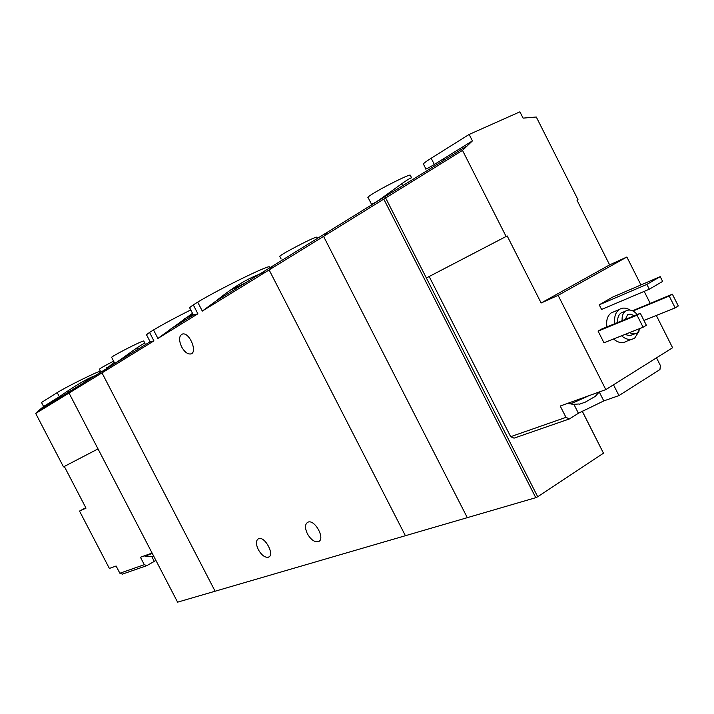 <?xml version="1.0" encoding="UTF-8"?>
<svg xmlns="http://www.w3.org/2000/svg" width="714" height="714" viewBox="0 0 714 714"><rect width="100%" height="100%" fill="white"/><g stroke="black" fill="none" stroke-linecap="round" stroke-linejoin="round"><path stroke-width="1.07" d="M269.874 267.759L269.374 266.795C266.991 265.617 217.243 290.107 197.698 302.138L193.298 304.905L197.885 313.803L157.91 338.436L192.512 313.312M193.298 304.905C190.156 307.011 189.014 308.1 189.87 308.189L193.208 314.678M258.022 274.952L260.066 273.757M193.244 315.079L197.885 313.803M197.698 302.138L202.303 311.081L215.949 301.076C234.406 286.055 250.775 276.505 265.055 272.427M190.763 309.921C175.341 317.659 162.926 324.334 153.528 329.948L149.565 332.438L153.921 340.89L101.995 372.878L215.11 591.219L467.304 517.659L323.576 236.379L328.208 231.72L323.576 236.379L462.502 150.386L472.427 140.89L469.16 134.437L519.908 111.839L523.085 118.122L536.294 117.016L578.045 199.795L577.055 200.304L609.631 264.885L626.865 257.013L558.116 295.346L605.811 389.612L560.231 406.034L565.979 417.36L569.433 418.922L514.035 438.155L510.68 436.682L565.979 417.36M149.565 332.438C146.986 334.17 146.04 335.08 146.727 335.161L150.038 341.569M69.079 393.155L177.59 602.161L215.11 591.219L101.995 372.878L35.7 413.451L38.859 410.479L106.065 368.959L101.995 372.878L114.186 362.284L106.065 368.959L150.038 341.792L153.921 340.89M153.528 329.948L157.91 338.436M258.298 549.61C255.728 543.961 255.826 540.311 258.602 538.668C264.876 535.857 275.149 555.242 268.41 557.197C264.956 557.768 261.592 555.242 258.298 549.61M307.386 533.769C304.699 527.816 304.896 523.942 307.984 522.148C314.954 519.051 325.771 539.445 318.328 541.658C314.517 542.328 310.867 539.704 307.386 533.769M383.855 199.251L535.777 497.685L467.304 517.659L323.576 236.379L269.133 269.919L405.409 535.714L269.133 269.919L273.649 265.429L269.133 269.919L202.303 311.081M114.597 363.042C113.16 365.898 143.246 342.051 144.987 343.416M181.624 346.888C178.634 339.989 178.937 335.687 182.525 334C189.647 332.072 198.055 352.975 190.584 353.983C187.416 354.215 184.435 351.85 181.624 346.888M143.817 341.131L143.755 341.006C142.497 340.337 108.796 357.66 111.705 357.482L114.588 363.051M184.694 318.596L193.057 314.383M230.738 290.071L245.67 282.708M317.48 238.342L316.864 237.137C314.517 236.575 275.649 257.013 279.906 256.576L281.146 259.003M153.599 555.956L151.796 556.527M146.905 565.613L144.299 564.694L119.863 573.235L122.415 574.118L146.905 565.613L155.929 560.436M152.091 553.055L140.435 557.25L144.299 564.694M98.023 448.91L64.322 466.456L86.01 508.145L79.522 511.072L85.787 507.716M119.863 573.235L116.105 566.015L109.376 568.442L79.522 511.072M38.859 410.479L43.59 406.48L41.501 402.473L57.209 392.62C65.608 387.211 98.791 370.78 99.496 371.664L100.031 372.69M98.577 374.984C90.178 375.421 66.143 391.986 59.342 396.725L43.59 406.48M98.023 448.901L63.492 466.876L35.7 413.451M63.492 466.876L64.322 466.456M113.597 361.141C104.235 365.987 99.505 368.71 99.416 369.317L100.397 371.2M88.723 379.678L88.465 379.17L82.119 381.901M147.03 554.876L145.103 555.572M152.269 553.395L144.978 556.268L144.692 555.715M595.324 396.341L585.31 402.134L579.357 404.249M656.505 357.83L660.405 365.568L659.941 369.549L618.94 395.583L603.785 400.92L599.26 391.977M569.433 418.922L578.42 413.254L603.785 400.92M558.116 295.346L541.141 302.995L507.172 235.923L506.101 236.468L462.502 150.386M510.68 436.682L429.176 276.523L507.172 235.923M605.811 389.612L672.588 347.754L656.309 315.463M650.213 303.343L644.18 291.383M640.94 284.94L626.865 257.013M410.398 175.474L410.202 175.091C408.096 174.716 382.713 187.398 372.405 193.985C368.647 196.359 367.219 197.564 368.129 197.608L371.244 203.722C370.843 204.722 372.556 204.079 376.385 201.803C386.783 195.002 409.256 177.474 411.594 177.848M434.344 164.479L431.176 158.24C424.562 162.426 422.063 164.532 423.67 164.568L425.767 168.683C424.75 169.861 427.606 168.459 434.344 164.479L472.427 140.89M606.962 326.896C605.999 320.577 607.373 315.936 611.077 312.973L614.468 311.545M631.292 339.4L626.678 341.203C622.59 343.657 618.208 342.916 613.531 338.989M632.542 310.76L672.365 294.186L678.3 305.976L675.158 307.877L643.93 320.443M603.982 342.782L598.082 331.109L601.331 329.19L640.306 313.259L646.366 325.272L643.109 327.235L603.982 342.782M601.581 309.457L599.233 304.816L612.469 297.185L660.218 276.648L662.628 281.432L649.294 289.215L601.581 309.457M577.064 200.313L578.045 199.795M385.56 197.814L426.356 277.978L429.185 276.541M506.101 236.468L426.356 277.978L537.713 496.757L535.777 497.685M582.178 411.023L603.482 453.194L537.713 496.757M582.124 411.05L603.482 453.194M622.153 320.684C621.778 316.338 622.876 313.16 625.455 311.152C629.32 308.921 633.238 310.046 637.2 314.526M640.449 328.297L637.415 332.822L635.906 333.59L633.059 333.893L629.453 332.662M625.321 319.381L627.544 314.838L628.356 314.383L631.176 314.222L634.068 315.811M617.672 322.514C617.307 318.185 618.404 315.017 620.984 313.009L623.572 311.938M634.808 333.857L629.73 335.696L624.955 334.447M614.933 323.629C613.969 317.275 615.334 312.607 619.038 309.635C622.349 307.457 626.044 307.591 630.123 310.054M638.923 331.394L634.728 338.052C630.632 340.507 626.24 339.757 621.546 335.803M675.158 307.877L669.214 296.06L633.032 311.001M669.214 296.06L672.365 294.186M643.109 327.235L637.04 315.204L598.082 331.109M637.04 315.204L640.306 313.259M649.294 289.215L646.866 284.395L599.233 304.816M646.866 284.395L660.218 276.648M431.176 158.24L469.16 134.437M609.631 264.885L541.141 302.995M618.94 395.583L613.487 384.801M575.457 400.545L570.995 402.152M589.139 395.618L573.601 402.625C569.924 403.919 568.273 404.142 568.656 403.276L568.531 403.044M59.342 396.725L57.209 392.62M154.269 561.374L151.743 556.518M578.42 413.254L573.877 404.303M268.41 557.197L269.285 556.67M318.328 541.658L319.363 541.025M466.465 146.299L215.949 301.076M193.253 315.097L170.512 329.145M143.755 341.006L144.996 343.407M137.347 347.548L138.159 349.128M190.584 353.983L191.923 353.323M107.341 367.817L106.243 367.46M68.267 390.71L68.901 391.924M145.299 556.358L151.787 556.509M625.455 311.152L620.984 313.009M619.038 309.635L611.077 312.973M410.202 175.091L411.603 177.848M401.875 184.212L402.651 185.729M443.162 159.017L443.805 160.302M570.084 403.687C571.45 404.32 574.449 404.41 579.081 403.954M599.216 391.986L595.351 396.297"/></g></svg>
